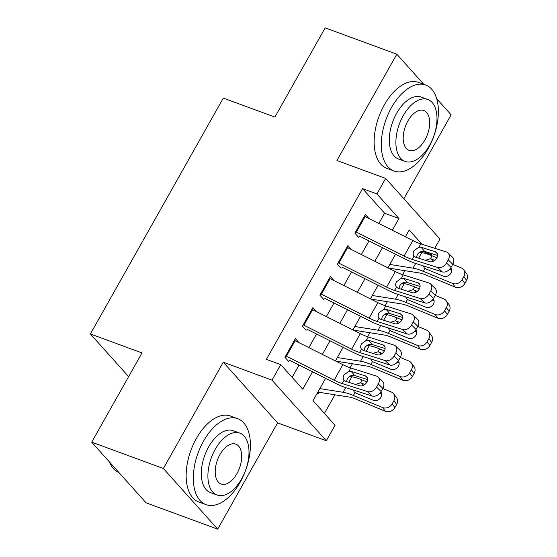 <?xml version="1.0" encoding="UTF-8"?>
<svg xmlns="http://www.w3.org/2000/svg" width="557" height="557" viewBox="0 0 557 557"><rect width="100%" height="100%" fill="white"/><g stroke="black" fill="none" stroke-linecap="round" stroke-linejoin="round"><path stroke-width="0.84" d="M325.601 378.363L313.027 400.671L335.049 425.256L326.305 440.775L271.99 380.139L280.735 364.619L302.75 389.204L312.547 371.818M277.581 422.86L223.266 362.217L163.368 468.507L91.717 442.161L146.031 502.797L217.683 529.15L277.581 422.86L326.305 440.775M403.86 198.738L451.135 114.839L436.709 98.728M378.83 223.482L384.602 213.24L362.579 188.656L376.915 193.927L385.653 178.414L439.974 239.05L434.773 248.283M431.779 253.588L431.229 254.57L429.781 252.955M422.122 251.221L431.229 254.57M324.432 413.398L334.91 394.795M350.137 367.773L352.4 363.763M367.627 336.741L369.89 332.724M385.117 305.702L387.373 301.692M402.6 274.671L404.862 270.66M163.368 468.507L217.683 529.15M423.849 84.372L396.821 54.203L336.929 160.493L385.653 178.414M91.717 442.161L141.986 352.936L90.394 333.963L223.301 98.102L274.893 117.074L325.163 27.85L396.821 54.203M299.012 342.666L295.405 338.642L284.912 357.267L288.582 361.361M316.501 311.635L312.895 307.61L302.402 326.228L306.072 330.329M333.984 280.603L330.378 276.578L319.892 295.196L323.561 299.29M351.474 249.564L347.867 245.54L337.375 264.164L341.044 268.258M405.969 237.101L405.496 236.572M317.191 393.298L317.943 394.14L319.001 392.267M362.579 188.656L266.406 359.349L280.735 364.619M292.133 377.347L299.06 365.051M308.884 347.624L316.55 334.012M326.367 316.585L334.033 302.98M343.857 285.553L351.523 271.948M361.347 254.521L369.013 240.909M368.957 218.532L365.357 214.508L354.865 233.125L358.534 237.226M90.394 333.963L128.625 376.65M223.266 362.217L271.99 380.139M421.976 244.238L409.207 229.985L405.371 236.802M395.547 254.229L387.881 267.833M378.064 285.261L370.391 298.865M360.574 316.299L352.908 329.904M343.084 347.331L335.418 360.936M392.316 230.25L398.93 218.511L376.915 193.927M322.371 354.391L330.036 340.787M339.854 323.352L347.526 309.748M357.343 292.321L365.009 278.716M374.833 261.289L382.499 247.677M384.602 213.24L398.93 218.511M364.375 216.241A12.825 3.008 29.4 0 1 365.093 216.589L412.821 240.54A18.325 4.296 -150.6 0 0 420.765 243.855L446.429 251.966A7.332 5.305 -45.9 0 1 448.03 252.906A7.332 5.305 -45.9 0 1 448.253 259.854L446.505 262.953L451.045 267.353L452.792 264.248L448.253 259.854M359.223 236.001L404.647 258.796A27.481 6.447 -150.6 0 0 416.559 263.767L442.23 271.879L437.691 267.485A7.332 5.305 -45.9 0 0 446.505 262.953M355.638 231.754A12.825 3.008 29.4 0 1 356.355 232.109L404.076 256.06A18.325 4.296 -150.6 0 0 412.02 259.374L437.691 267.485M437.565 255.419L423.675 251.13C421.078 251.033 418.941 252.224 417.256 254.716L416.483 257.494M451.045 267.353A7.332 5.305 134.1 0 1 442.23 271.879M448.03 252.906L452.569 257.299A7.332 5.305 134.1 0 1 452.792 264.248M418.878 247.197L421.162 247.273L435.282 251.736A5.862 4.247 134.1 0 1 436.563 252.488A5.862 4.247 134.1 0 1 436.744 258.044A5.862 4.247 134.1 0 1 429.691 261.665L415.571 257.202L413.9 256.032C412.911 254.556 412.925 252.794 413.942 250.747L418.878 247.197L420.765 243.855M414.025 256.185L412.02 259.374M388.236 268.008A12.825 3.008 -150.6 0 0 388.556 268.07L419.198 272.937A18.325 4.296 29.4 0 1 426.077 275.074L455.299 287.147L452.562 283.416A7.332 6.322 -36.3 0 0 462.115 279.711L464.851 283.443A7.332 6.322 143.7 0 1 455.299 287.147M389.789 264.443L413.016 268.133A27.481 6.447 29.4 0 1 423.334 271.336L452.562 283.416M419.574 252.272L421.76 252.62A27.481 6.447 29.4 0 1 432.079 255.816L436.869 257.8M452.73 264.352L461.3 267.896A7.332 6.322 -36.3 0 1 463.709 269.762L466.453 273.501A7.332 6.322 143.7 0 1 466.606 280.338L464.851 283.443M450.808 267.75A5.862 5.055 143.7 0 1 450.878 273.153A5.862 5.055 143.7 0 1 443.233 276.119L425.827 268.92L424.218 267.833L423.181 265.863M425.353 260.293L430.457 258.699L431.424 258.991L433.492 261.17M466.606 280.338L463.863 276.606L462.115 279.711M463.863 276.606A7.332 6.322 -36.3 0 0 463.709 269.762M434.745 260.363L431.424 258.991M449.729 269.156L451.574 269.922A5.862 5.055 -36.3 0 0 451.574 269.922L450.411 268.335M428.194 148.517A45.806 25.316 110.2 0 0 425.652 85.033A45.806 25.316 110.2 0 0 391.494 107.543A45.806 25.316 110.2 0 0 394.036 171.02A45.806 25.316 110.2 0 0 428.194 148.517M425.652 85.033L418.488 82.401A45.806 25.316 110.2 0 0 384.33 104.904A45.806 25.316 110.2 0 0 386.871 168.381L394.036 171.02M405.057 161.405L398.464 158.982A32.981 18.228 -69.8 0 1 396.633 113.28A32.981 18.228 -69.8 0 1 421.231 97.071L427.818 99.501A32.981 18.228 110.2 0 0 403.226 115.703A32.981 18.228 110.2 0 0 405.057 161.405A32.981 18.228 110.2 0 0 429.649 145.203A32.981 18.228 110.2 0 0 427.818 99.501M407.926 120.946A21.257 11.746 110.2 0 0 409.103 150.397A21.257 11.746 110.2 0 0 424.949 139.96A21.257 11.746 110.2 0 0 423.773 110.502A21.257 11.746 110.2 0 0 407.926 120.946M240.213 482.132A45.806 25.316 110.2 0 0 237.672 418.655A45.806 25.316 110.2 0 0 203.514 441.158A45.806 25.316 110.2 0 0 206.048 504.642A45.806 25.316 110.2 0 0 240.213 482.132M237.672 418.655L230.507 416.023A45.806 25.316 110.2 0 0 196.343 438.526A45.806 25.316 110.2 0 0 198.884 502.003L206.048 504.642M217.07 495.027L210.476 492.604A32.981 18.228 -69.8 0 1 208.652 446.895A32.981 18.228 -69.8 0 1 233.244 430.693L239.837 433.116A32.981 18.228 110.2 0 0 215.239 449.318A32.981 18.228 110.2 0 0 217.07 495.027A32.981 18.228 110.2 0 0 241.661 478.825A32.981 18.228 110.2 0 0 239.837 433.116M219.938 454.568A21.257 11.746 110.2 0 0 221.115 484.019A21.257 11.746 110.2 0 0 236.969 473.575A21.257 11.746 110.2 0 0 235.785 444.124A21.257 11.746 110.2 0 0 219.938 454.568M109.409 461.913A45.806 25.316 110.2 0 0 118.989 472.614M346.893 247.273A12.825 3.008 29.4 0 1 347.61 247.628L395.338 271.572A18.325 4.296 -150.6 0 0 403.275 274.886L428.946 282.998A7.332 5.305 -45.9 0 1 430.547 283.945A7.332 5.305 -45.9 0 1 430.77 290.886L429.015 293.992L433.555 298.385L435.302 295.28L430.77 290.886M341.733 267.033L387.164 289.828A27.481 6.447 -150.6 0 0 399.07 294.799L424.74 302.911L420.201 298.517A7.332 5.305 -45.9 0 0 429.015 293.992M338.148 262.793A12.825 3.008 29.4 0 1 338.865 263.141L386.593 287.092A18.325 4.296 -150.6 0 0 394.53 290.406L420.201 298.517M420.082 286.451L406.192 282.162C403.588 282.065 401.451 283.262 399.773 285.748L399 288.526M433.555 298.385A7.332 5.305 134.1 0 1 424.74 302.911M430.547 283.945L435.087 288.338A7.332 5.305 134.1 0 1 435.302 295.28M401.388 278.235L403.679 278.305L417.799 282.768A5.862 4.247 134.1 0 1 419.08 283.52A5.862 4.247 134.1 0 1 419.254 289.076A5.862 4.247 134.1 0 1 412.201 292.697L398.081 288.241L396.417 287.064C395.421 285.588 395.435 283.826 396.459 281.786L401.388 278.235L403.275 274.886M396.535 287.217L394.53 290.406M329.403 278.305A12.825 3.008 29.4 0 1 330.12 278.66L377.848 302.611A18.325 4.296 -150.6 0 0 385.785 305.925L411.456 314.037A7.332 5.305 -45.9 0 1 413.057 314.977A7.332 5.305 -45.9 0 1 413.28 321.918L411.532 325.023L416.072 329.424L417.82 326.318L413.28 321.918M324.251 298.072L369.674 320.86A27.481 6.447 -150.6 0 0 381.58 325.838L407.251 333.949L402.711 329.549A7.332 5.305 -45.9 0 0 411.532 325.023M320.658 293.824A12.825 3.008 29.4 0 1 321.375 294.18L369.103 318.124A18.325 4.296 -150.6 0 0 377.047 321.445L402.711 329.549M402.593 317.483L388.702 313.201C386.105 313.097 383.961 314.294 382.283 316.787L381.51 319.565M416.072 329.424A7.332 5.305 134.1 0 1 407.251 333.949M413.057 314.977L417.597 319.37A7.332 5.305 134.1 0 1 417.82 326.318M383.905 309.267L386.189 309.344L400.309 313.8A5.862 4.247 134.1 0 1 401.59 314.559A5.862 4.247 134.1 0 1 401.764 320.115A5.862 4.247 134.1 0 1 394.711 323.735L380.591 319.272L378.927 318.096C377.938 316.62 377.952 314.865 378.969 312.818L383.905 309.267L385.785 305.925M379.052 318.256L377.047 321.445M311.92 309.344A12.825 3.008 29.4 0 1 312.637 309.692L360.358 333.643A18.325 4.296 -150.6 0 0 368.302 336.957L393.973 345.068A7.332 5.305 -45.9 0 1 395.574 346.008A7.332 5.305 -45.9 0 1 395.79 352.957L394.043 356.062L398.582 360.456L400.33 357.35L395.79 352.957M306.761 329.103L352.184 351.899A27.481 6.447 -150.6 0 0 364.097 356.87L389.768 364.981L385.228 360.588A7.332 5.305 -45.9 0 0 394.043 356.062M303.175 324.856A12.825 3.008 29.4 0 1 303.892 325.211L351.62 349.162A18.325 4.296 -150.6 0 0 359.557 352.477L385.228 360.588M385.11 348.522L371.22 344.233C368.616 344.135 366.478 345.326 364.8 347.819L364.02 350.597M398.582 360.456A7.332 5.305 134.1 0 1 389.768 364.981M395.574 346.008L400.114 350.409A7.332 5.305 134.1 0 1 400.33 357.35M366.415 340.299L368.706 340.376L382.819 344.839A5.862 4.247 134.1 0 1 384.1 345.591A5.862 4.247 134.1 0 1 384.281 351.147A5.862 4.247 134.1 0 1 377.228 354.767L363.108 350.304L361.437 349.135C360.449 347.659 360.463 345.897 361.479 343.857L366.415 340.299L368.302 336.957M361.563 349.288L359.557 352.477M294.43 340.376A12.825 3.008 29.4 0 1 295.147 340.731L342.875 364.675A18.325 4.296 -150.6 0 0 350.813 367.996L376.483 376.1A7.332 5.305 -45.9 0 1 378.085 377.047A7.332 5.305 -45.9 0 1 378.307 383.989L376.56 387.094L381.099 391.487L382.847 388.382L378.307 383.989M289.271 360.135L334.701 382.931A27.481 6.447 -150.6 0 0 346.607 387.909L372.278 396.013L367.738 391.62A7.332 5.305 -45.9 0 0 376.56 387.094M285.685 355.895A12.825 3.008 29.4 0 1 286.402 356.243L334.13 380.194A18.325 4.296 -150.6 0 0 342.068 383.508L367.738 391.62M367.62 379.554L353.73 375.265C351.133 375.167 348.988 376.365 347.31 378.851L346.538 381.629M381.099 391.487A7.332 5.305 134.1 0 1 372.278 396.013M378.085 377.047L382.624 381.441A7.332 5.305 134.1 0 1 382.847 388.382M348.933 371.338L351.216 371.408L365.336 375.871A5.862 4.247 134.1 0 1 366.617 376.623A5.862 4.247 134.1 0 1 366.791 382.179A5.862 4.247 134.1 0 1 359.738 385.799L345.618 381.343L343.954 380.166C342.966 378.69 342.98 376.929 343.996 374.889L348.933 371.338L350.813 367.996M344.08 380.327L342.068 383.508M370.746 299.046A12.825 3.008 -150.6 0 0 371.073 299.102L401.708 303.969A18.325 4.296 29.4 0 1 408.594 306.106L437.816 318.179L435.073 314.447A7.332 6.322 -36.3 0 0 444.625 310.743L447.368 314.475A7.332 6.322 143.7 0 1 437.816 318.179M372.306 295.482L395.526 299.172A27.481 6.447 29.4 0 1 405.851 302.374L435.073 314.447M402.084 283.304L404.271 283.652A27.481 6.447 29.4 0 1 414.596 286.855L419.386 288.832M435.247 295.391L443.818 298.928A7.332 6.322 -36.3 0 1 446.227 300.801L448.97 304.533A7.332 6.322 143.7 0 1 449.116 311.377L447.368 314.475M433.318 298.782A5.862 5.055 143.7 0 1 433.388 304.185A5.862 5.055 143.7 0 1 425.743 307.151L408.337 299.958L406.735 298.865L405.698 296.895M407.863 291.332L412.974 289.731L413.935 290.023L416.009 292.202M449.116 311.377L446.373 307.638L444.625 310.743M446.373 307.638A7.332 6.322 -36.3 0 0 446.227 300.801M417.263 291.402L413.935 290.023M434.119 300.968A5.862 5.055 -36.3 0 0 434.084 300.954L432.921 299.367M432.246 300.195L434.084 300.954M353.256 330.078A12.825 3.008 -150.6 0 0 353.584 330.134L384.226 335.008A18.325 4.296 29.4 0 1 391.105 337.138L420.326 349.218L417.583 345.479A7.332 6.322 -36.3 0 0 427.135 341.775L429.879 345.514A7.332 6.322 143.7 0 1 420.326 349.218M354.816 326.513L378.043 330.204A27.481 6.447 29.4 0 1 388.361 333.406L417.583 345.479M384.602 314.336L386.781 314.684A27.481 6.447 29.4 0 1 397.106 317.887L401.896 319.871M417.757 326.423L426.328 329.967A7.332 6.322 -36.3 0 1 428.737 331.833L431.48 335.565A7.332 6.322 143.7 0 1 431.626 342.409L429.879 345.514M415.835 329.821A5.862 5.055 143.7 0 1 415.905 335.223A5.862 5.055 143.7 0 1 408.26 338.183L390.854 330.99L389.246 329.897L388.208 327.927M390.373 322.364L395.484 320.769L396.445 321.062L398.52 323.241M431.626 342.409L428.883 338.67L427.135 341.775M428.883 338.67A7.332 6.322 -36.3 0 0 428.737 331.833M399.773 322.433L396.445 321.062M416.629 332A5.862 5.055 -36.3 0 0 416.601 331.986L415.431 330.405M414.756 331.227L416.601 331.986M335.774 361.117A12.825 3.008 -150.6 0 0 336.101 361.173L366.736 366.04A18.325 4.296 29.4 0 1 373.622 368.177L402.843 380.25L400.1 376.518A7.332 6.322 -36.3 0 0 409.653 372.814L412.396 376.546A7.332 6.322 143.7 0 1 402.843 380.25M337.333 357.545L360.553 361.235A27.481 6.447 29.4 0 1 370.878 364.438L400.1 376.518M367.112 345.375L369.298 345.723A27.481 6.447 29.4 0 1 379.616 348.926L384.414 350.903M400.274 357.455L408.845 360.999A7.332 6.322 -36.3 0 1 411.254 362.865L413.997 366.603A7.332 6.322 143.7 0 1 414.143 373.441L412.396 376.546M398.346 360.852A5.862 5.055 143.7 0 1 398.415 366.255A5.862 5.055 143.7 0 1 390.77 369.221L373.364 362.022L371.756 360.936L370.725 358.966M372.891 353.396L377.994 351.801L378.962 352.094L381.037 354.273M414.143 373.441L411.4 369.709L409.653 372.814M411.4 369.709A7.332 6.322 -36.3 0 0 411.254 362.865M382.283 353.465L378.962 352.094M397.266 362.259L399.111 363.025A5.862 5.055 -36.3 0 0 399.111 363.025L397.949 361.437M317.88 392.065A12.825 3.008 -150.6 0 0 318.611 392.205L349.246 397.071A18.325 4.296 29.4 0 1 356.132 399.209L385.353 411.282L382.61 407.55A7.332 6.322 -36.3 0 0 392.163 403.846L394.906 407.578A7.332 6.322 143.7 0 1 385.353 411.282M319.843 388.584L343.063 392.274A27.481 6.447 29.4 0 1 353.389 395.477L382.61 407.55M349.622 376.407L351.808 376.755A27.481 6.447 29.4 0 1 362.134 379.958L366.924 381.935M382.784 388.494L391.355 392.031A7.332 6.322 -36.3 0 1 393.764 393.903L396.507 397.635A7.332 6.322 143.7 0 1 396.654 404.479L394.906 407.578M380.856 391.884A5.862 5.055 143.7 0 1 380.925 397.287A5.862 5.055 143.7 0 1 373.287 400.253L355.874 393.061L354.273 391.968L353.235 389.997M355.401 384.434L360.511 382.84L361.472 383.125L363.547 385.312M396.654 404.479L393.91 400.741L392.163 403.846M393.91 400.741A7.332 6.322 -36.3 0 0 393.764 393.903M364.8 384.504L361.472 383.125M381.656 394.071A5.862 5.055 -36.3 0 0 381.622 394.057L380.459 392.469M379.783 393.298L381.622 394.057M404.076 256.06L412.821 240.54M356.355 232.109L365.093 216.589M437.356 253.741L435.282 251.736M421.162 247.273L424.531 251.298M432.079 255.816L430.457 258.699M421.76 252.62L418.627 258.17M415.64 263.468L413.016 268.133M424.956 268.46L423.334 271.336M386.593 287.092L395.338 271.572M338.865 263.141L347.61 247.628M419.874 284.78L417.799 282.768M403.679 278.305L407.042 282.329M369.103 318.124L377.848 302.611M321.375 294.18L330.12 278.66M402.384 315.812L400.309 313.8M386.189 309.344L389.559 313.368M351.62 349.162L360.358 333.643M303.892 325.211L312.637 309.692M384.894 346.844L382.819 344.839M368.706 340.376L372.069 344.4M334.13 380.194L342.875 364.675M286.402 356.243L295.147 340.731M367.411 377.883L365.336 375.871M351.216 371.408L354.579 375.432M414.596 286.855L412.974 289.731M404.271 283.652L401.144 289.208M398.158 294.507L395.526 299.172M407.473 299.492L405.851 302.374M397.106 317.887L395.484 320.769M386.781 314.684L383.655 320.24M380.668 325.539L378.043 330.204M389.984 330.524L388.361 333.406M379.616 348.926L377.994 351.801M369.298 345.723L366.165 351.272M363.178 356.571L360.553 361.235M372.501 361.563L370.878 364.438M362.134 379.958L360.511 382.84M351.808 376.755L348.682 382.311M345.695 387.609L343.063 392.274M355.011 392.594L353.389 395.477"/></g></svg>
